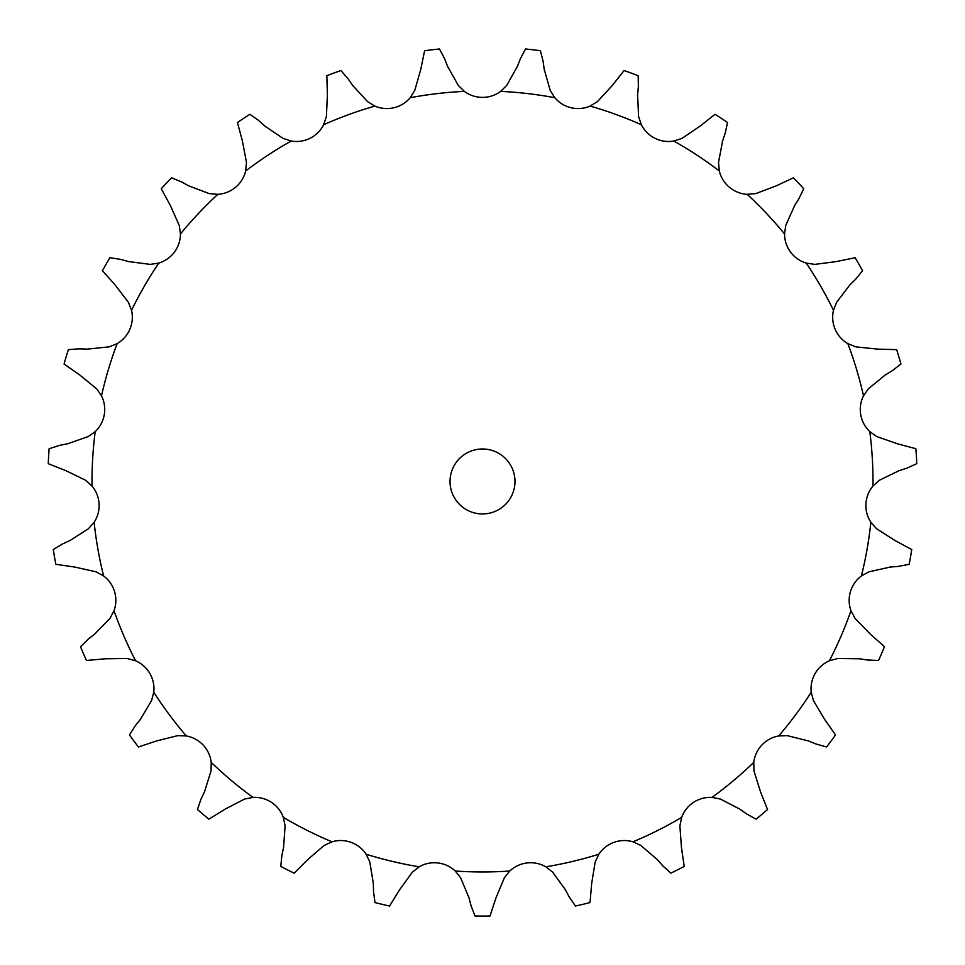 <?xml version="1.0" encoding="UTF-8"?>
<svg xmlns="http://www.w3.org/2000/svg" width="965" height="965" viewBox="0 0 965 965"><rect width="100%" height="100%" fill="white"/><g stroke="black" fill="none" stroke-linecap="round" stroke-linejoin="round"><path stroke-width="0.72" stroke-dasharray="4.83 3.62" d="M444.6 58.72L439.497 48.986A434.612 434.612 0 0 0 424.612 50.723L420.764 69.408L414.769 90.42L410.209 97.718A30.482 30.482 0 0 1 374.878 106.09L367.532 101.614L352.732 85.523M447.832 67.031L444.298 57.96M374.878 106.09A390.499 390.499 0 0 0 323.661 124.726A30.482 30.482 0 0 1 291.201 141.035A390.499 390.499 0 0 0 245.677 170.974A30.482 30.482 0 0 1 217.849 194.327A390.499 390.499 0 0 0 180.455 233.964A30.482 30.482 0 0 1 158.767 263.095A390.499 390.499 0 0 0 131.517 310.296A30.482 30.482 0 0 1 117.127 343.637A390.499 390.499 0 0 0 101.506 395.843A30.482 30.482 0 0 1 95.197 431.608A390.499 390.499 0 0 0 92.025 486.022A30.482 30.482 0 0 1 94.136 522.27A390.499 390.499 0 0 0 103.605 575.948A30.482 30.482 0 0 1 114.015 610.736A390.499 390.499 0 0 0 135.607 660.784A30.482 30.482 0 0 1 153.761 692.231A390.499 390.499 0 0 0 186.305 735.945A30.482 30.482 0 0 1 211.226 762.362A390.499 390.499 0 0 0 252.975 797.392A30.482 30.482 0 0 1 283.324 817.355A390.499 390.499 0 0 0 332.02 841.806A30.482 30.482 0 0 1 366.145 854.23A390.499 390.499 0 0 0 419.184 866.799A30.482 30.482 0 0 1 455.251 871.009A390.499 390.499 0 0 0 509.749 871.009A30.482 30.482 0 0 1 545.816 866.799A390.499 390.499 0 0 0 598.855 854.23A30.482 30.482 0 0 1 632.98 841.806A390.499 390.499 0 0 0 681.676 817.355A30.482 30.482 0 0 1 712.025 797.392A390.499 390.499 0 0 0 753.774 762.362A30.482 30.482 0 0 1 778.695 735.945A390.499 390.499 0 0 0 811.239 692.231A30.482 30.482 0 0 1 829.393 660.784A390.499 390.499 0 0 0 850.985 610.736A30.482 30.482 0 0 1 861.395 575.948A390.499 390.499 0 0 0 870.864 522.27A30.482 30.482 0 0 1 872.975 486.022A390.499 390.499 0 0 0 869.803 431.608A30.482 30.482 0 0 1 863.494 395.843A390.499 390.499 0 0 0 847.873 343.637A30.482 30.482 0 0 1 833.483 310.296A390.499 390.499 0 0 0 806.233 263.095A30.482 30.482 0 0 1 784.545 233.964A390.499 390.499 0 0 0 747.151 194.327A30.482 30.482 0 0 1 719.323 170.974A390.499 390.499 0 0 0 673.799 141.035A30.482 30.482 0 0 1 641.339 124.726A390.499 390.499 0 0 0 590.122 106.09A30.482 30.482 0 0 1 554.791 97.718A390.499 390.499 0 0 0 500.654 91.386A30.482 30.482 0 0 1 464.346 91.386L458.23 85.342L447.543 66.271M514.984 481.463A32.484 32.484 0 0 0 466.264 453.333A32.484 32.484 0 0 0 466.264 509.592A32.484 32.484 0 0 0 514.984 481.463M500.654 91.386L506.77 85.342L517.457 66.271M554.791 97.718L550.231 90.42L544.236 69.408M590.122 106.09L597.468 101.614L612.268 85.523L624.078 70.554A434.612 434.612 0 0 1 638.167 75.692L638.36 86.669M323.661 124.726L326.411 116.584L327.4 94.751L326.833 75.692A434.612 434.612 0 0 1 340.922 70.554L348.124 78.853M291.201 141.035L283.022 138.369L264.917 126.126M641.339 124.726L638.589 116.584L637.6 94.751M673.799 141.035L681.978 138.369L700.083 126.126L715.029 114.292A434.612 434.612 0 0 1 727.55 122.519L725.198 133.254M245.677 170.974L246.473 162.409L242.396 140.938L237.45 122.519A434.612 434.612 0 0 1 249.971 114.292L258.897 120.697M217.849 194.327L209.284 193.627L188.838 185.883M719.323 170.974L718.527 162.409L722.604 140.938M747.151 194.327L755.716 193.627L776.162 185.883L793.435 177.813A434.612 434.612 0 0 1 803.724 188.718L798.96 198.609M180.455 233.964L179.261 225.448L170.335 205.485L161.276 188.718A434.612 434.612 0 0 1 171.565 177.813L181.722 181.987M158.767 263.095L150.263 264.386L128.586 261.575M784.545 233.964L785.739 225.448L794.665 205.485M806.233 263.095L814.737 264.386L836.414 261.575L855.087 257.703A434.612 434.612 0 0 1 862.577 270.683L855.666 279.223M131.517 310.296L128.393 302.274L115.112 284.916L102.423 270.683A434.612 434.612 0 0 1 109.914 257.703L120.77 259.416M117.127 343.637L109.154 346.857L87.417 349.113M833.483 310.296L836.607 302.274L849.888 284.916M847.873 343.637L855.846 346.857L877.583 349.113L896.642 349.656A434.612 434.612 0 0 1 900.948 364.022L892.251 370.729M101.506 395.843L96.609 388.774L79.685 374.939L64.052 364.022A434.612 434.612 0 0 1 68.358 349.656L79.311 348.823M95.197 431.608L88.177 436.59L67.55 443.791M863.494 395.843L868.391 388.774L885.315 374.939M869.803 431.608L876.823 436.59L897.45 443.791L915.881 448.713A434.612 434.612 0 0 1 916.75 463.683L906.738 468.206M92.025 486.022L85.632 480.268L65.982 470.703L48.25 463.683A434.612 434.612 0 0 1 49.118 448.713L59.589 445.384M94.136 522.27L88.454 528.736L70.047 540.509M872.975 486.022L879.368 480.268L899.018 470.703M103.605 575.948L96.054 571.823L74.727 567.058L55.849 564.308A434.612 434.612 0 0 1 53.256 549.543L62.665 543.886M870.864 522.27L876.546 528.736L894.953 540.509L911.744 549.543A434.612 434.612 0 0 1 909.151 564.308L898.367 566.395M114.015 610.736L109.986 618.336L94.775 634.029M861.395 575.948L868.946 571.823L890.273 567.058M135.607 660.784L127.308 658.504L105.45 658.781L86.464 660.47A434.612 434.612 0 0 1 80.517 646.695L88.382 639.023M850.985 610.736L855.014 618.336L870.225 634.029L884.483 646.695A434.612 434.612 0 0 1 878.536 660.47L867.571 660.012M153.761 692.231L151.589 700.554L140.407 719.335M829.393 660.784L837.692 658.504L859.55 658.781M186.305 735.945L177.717 735.644L156.511 740.963L138.417 746.97A434.612 434.612 0 0 1 129.467 734.944L135.341 725.668M811.239 692.231L813.411 700.554L824.593 719.335L835.533 734.944A434.612 434.612 0 0 1 826.583 746.97L816.004 744.003M211.226 762.362L211.033 770.963L204.496 791.819M778.695 735.945L787.283 735.644L808.489 740.963M252.975 797.392L244.543 799.08L225.135 809.14L208.922 819.164A434.612 434.612 0 0 1 197.439 809.526L201.01 799.141M753.774 762.362L753.967 770.963L760.504 791.819L767.561 809.526A434.612 434.612 0 0 1 756.077 819.164L746.476 813.845M283.324 817.355L285.109 825.763L283.553 847.56M712.025 797.392L720.457 799.08L739.865 809.14M332.02 841.806L324.204 845.4L307.642 859.658L294.168 873.156A434.612 434.612 0 0 1 280.779 866.425L281.864 855.497M681.676 817.355L679.891 825.763L681.447 847.56L684.221 866.425A434.612 434.612 0 0 1 670.832 873.156L662.714 865.762M366.145 854.23L369.824 861.998L373.346 883.578M632.98 841.806L640.796 845.4L657.358 859.658M419.184 866.799L412.405 872.095L399.582 889.79L389.583 906.026A434.612 434.612 0 0 1 374.987 902.577L373.527 891.684M598.855 854.23L595.176 861.998L591.654 883.578L590.013 902.577A434.612 434.612 0 0 1 575.417 906.026L569.229 896.955M455.251 871.009L460.619 877.728L469.026 897.908M545.816 866.799L552.595 872.095L565.418 889.79M509.749 871.009L504.381 877.728L495.974 897.908L489.991 916.014A434.612 434.612 0 0 1 475.009 916.014L471.065 905.761M517.168 67.031L520.702 57.96M520.4 58.72L525.503 48.986A434.612 434.612 0 0 1 540.388 50.723L543.114 61.374M544.344 70.204L542.993 60.566M353.19 86.199L347.665 78.189M637.527 95.559L638.432 85.861M265.52 126.668L258.294 120.155M722.339 141.71L725.463 132.482M189.55 186.269L181.01 181.601M794.231 206.172L799.394 197.922M129.37 261.78L119.986 259.211M849.309 285.483L856.245 278.644M88.225 349.149L78.503 348.799M884.615 375.361L892.939 370.307M68.346 443.635L58.793 445.541M898.246 470.956L907.51 467.953M70.783 540.171L61.929 544.224M889.465 567.118L899.175 566.334M95.414 633.535L87.743 639.53M858.741 658.661L868.367 660.132M140.914 718.708L134.835 726.307M807.741 740.662L816.764 744.304M204.833 791.083L200.672 799.876M739.202 808.67L747.139 814.315M283.722 846.775L281.696 856.293M656.815 859.055L663.245 866.365M373.322 882.77L373.552 892.492M565.044 889.079L569.603 897.679M468.821 897.124L471.27 906.545M464.346 91.386A390.499 390.499 0 0 0 410.209 97.718"/><path stroke-width="1.45" d="M352.732 85.523L367.532 101.614L374.878 106.09A30.482 30.482 0 0 0 410.209 97.718L414.769 90.42L420.764 69.408L424.612 50.723A434.612 434.612 0 0 1 439.497 48.986L444.6 58.72M444.298 57.96L447.832 67.031M447.543 66.271L458.23 85.342L464.346 91.386A30.482 30.482 0 0 0 500.654 91.386L506.77 85.342L517.457 66.271M264.917 126.126L283.022 138.369L291.201 141.035A30.482 30.482 0 0 0 323.661 124.726L326.411 116.584L327.4 94.751L326.833 75.692A434.612 434.612 0 0 1 340.922 70.554L348.124 78.853M188.838 185.883L209.284 193.627L217.849 194.327A30.482 30.482 0 0 0 245.677 170.974L246.473 162.409L242.396 140.938L237.45 122.519A434.612 434.612 0 0 1 249.971 114.292L258.897 120.697M128.586 261.575L150.263 264.386L158.767 263.095A30.482 30.482 0 0 0 180.455 233.964L179.261 225.448L170.335 205.485L161.276 188.718A434.612 434.612 0 0 1 171.565 177.813L181.722 181.987M87.417 349.113L109.154 346.857L117.127 343.637A30.482 30.482 0 0 0 131.517 310.296L128.393 302.274L115.112 284.916L102.423 270.683A434.612 434.612 0 0 1 109.914 257.703L120.77 259.416M67.55 443.791L88.177 436.59L95.197 431.608A30.482 30.482 0 0 0 101.506 395.843L96.609 388.774L79.685 374.939L64.052 364.022A434.612 434.612 0 0 1 68.358 349.656L79.311 348.823M70.047 540.509L88.454 528.736L94.136 522.27A30.482 30.482 0 0 0 92.025 486.022L85.632 480.268L65.982 470.703L48.25 463.683A434.612 434.612 0 0 1 49.118 448.713L59.589 445.384M94.775 634.029L109.986 618.336L114.015 610.736A30.482 30.482 0 0 0 103.605 575.948L96.054 571.823L74.727 567.058L55.849 564.308A434.612 434.612 0 0 1 53.256 549.543L62.665 543.886M140.407 719.335L151.589 700.554L153.761 692.231A30.482 30.482 0 0 0 135.607 660.784L127.308 658.504L105.45 658.781L86.464 660.47A434.612 434.612 0 0 1 80.517 646.695L88.382 639.023M204.496 791.819L211.033 770.963L211.226 762.362A30.482 30.482 0 0 0 186.305 735.945L177.717 735.644L156.511 740.963L138.417 746.97A434.612 434.612 0 0 1 129.467 734.944L135.341 725.668M283.553 847.56L285.109 825.763L283.324 817.355A30.482 30.482 0 0 0 252.975 797.392L244.543 799.08L225.135 809.14L208.922 819.164A434.612 434.612 0 0 1 197.439 809.526L201.01 799.141M373.346 883.578L369.824 861.998L366.145 854.23A30.482 30.482 0 0 0 332.02 841.806L324.204 845.4L307.642 859.658L294.168 873.156A434.612 434.612 0 0 1 280.779 866.425L281.864 855.497M469.026 897.908L460.619 877.728L455.251 871.009A30.482 30.482 0 0 0 419.184 866.799L412.405 872.095L399.582 889.79L389.583 906.026A434.612 434.612 0 0 1 374.987 902.577L373.527 891.684M565.418 889.79L552.595 872.095L545.816 866.799A30.482 30.482 0 0 0 509.749 871.009L504.381 877.728L495.974 897.908L489.991 916.014A434.612 434.612 0 0 1 475.009 916.014L471.065 905.761M657.358 859.658L640.796 845.4L632.98 841.806A30.482 30.482 0 0 0 598.855 854.23L595.176 861.998L591.654 883.578L590.013 902.577A434.612 434.612 0 0 1 575.417 906.026L569.229 896.955M739.865 809.14L720.457 799.08L712.025 797.392A30.482 30.482 0 0 0 681.676 817.355L679.891 825.763L681.447 847.56L684.221 866.425A434.612 434.612 0 0 1 670.832 873.156L662.714 865.762M808.489 740.963L787.283 735.644L778.695 735.945A30.482 30.482 0 0 0 753.774 762.362L753.967 770.963L760.504 791.819L767.561 809.526A434.612 434.612 0 0 1 756.077 819.164L746.476 813.845M859.55 658.781L837.692 658.504L829.393 660.784A30.482 30.482 0 0 0 811.239 692.231L813.411 700.554L824.593 719.335L835.533 734.944A434.612 434.612 0 0 1 826.583 746.97L816.004 744.003M890.273 567.058L868.946 571.823L861.395 575.948A30.482 30.482 0 0 0 850.985 610.736L855.014 618.336L870.225 634.029L884.483 646.695A434.612 434.612 0 0 1 878.536 660.47L867.571 660.012M899.018 470.703L879.368 480.268L872.975 486.022A30.482 30.482 0 0 0 870.864 522.27L876.546 528.736L894.953 540.509L911.744 549.543A434.612 434.612 0 0 1 909.151 564.308L898.367 566.395M885.315 374.939L868.391 388.774L863.494 395.843A30.482 30.482 0 0 0 869.803 431.608L876.823 436.59L897.45 443.791L915.881 448.713A434.612 434.612 0 0 1 916.75 463.683L906.738 468.206M849.888 284.916L836.607 302.274L833.483 310.296A30.482 30.482 0 0 0 847.873 343.637L855.846 346.857L877.583 349.113L896.642 349.656A434.612 434.612 0 0 1 900.948 364.022L892.251 370.729M794.665 205.485L785.739 225.448L784.545 233.964A30.482 30.482 0 0 0 806.233 263.095L814.737 264.386L836.414 261.575L855.087 257.703A434.612 434.612 0 0 1 862.577 270.683L855.666 279.223M722.604 140.938L718.527 162.409L719.323 170.974A30.482 30.482 0 0 0 747.151 194.327L755.716 193.627L776.162 185.883L793.435 177.813A434.612 434.612 0 0 1 803.724 188.718L798.96 198.609M637.6 94.751L638.589 116.584L641.339 124.726A30.482 30.482 0 0 0 673.799 141.035L681.978 138.369L700.083 126.126L715.029 114.292A434.612 434.612 0 0 1 727.55 122.519L725.198 133.254M544.236 69.408L550.231 90.42L554.791 97.718A30.482 30.482 0 0 0 590.122 106.09L597.468 101.614L612.268 85.523L624.078 70.554A434.612 434.612 0 0 1 638.167 75.692L638.36 86.669M514.984 481.463A32.484 32.484 0 0 0 466.264 453.333A32.484 32.484 0 0 0 466.264 509.592A32.484 32.484 0 0 0 514.984 481.463M543.114 61.374L540.388 50.723A434.612 434.612 0 0 0 525.503 48.986L520.4 58.72M520.702 57.96L517.168 67.031M542.993 60.566L544.344 70.204M347.665 78.189L353.19 86.199M638.432 85.861L637.527 95.559M258.294 120.155L265.52 126.668M725.463 132.482L722.339 141.71M181.01 181.601L189.55 186.269M799.394 197.922L794.231 206.172M119.986 259.211L129.37 261.78M856.245 278.644L849.309 285.483M78.503 348.799L88.225 349.149M892.939 370.307L884.615 375.361M58.793 445.541L68.346 443.635M907.51 467.953L898.246 470.956M61.929 544.224L70.783 540.171M899.175 566.334L889.465 567.118M87.743 639.53L95.414 633.535M868.367 660.132L858.741 658.661M134.835 726.307L140.914 718.708M816.764 744.304L807.741 740.662M200.672 799.876L204.833 791.083M747.139 814.315L739.202 808.67M281.696 856.293L283.722 846.775M663.245 866.365L656.815 859.055M373.552 892.492L373.322 882.77M569.603 897.679L565.044 889.079M471.27 906.545L468.821 897.124M464.346 91.386A390.499 390.499 0 0 0 410.209 97.718M374.878 106.09A390.499 390.499 0 0 0 323.661 124.726M291.201 141.035A390.499 390.499 0 0 0 245.677 170.974M217.849 194.327A390.499 390.499 0 0 0 180.455 233.964M158.767 263.095A390.499 390.499 0 0 0 131.517 310.296M117.127 343.637A390.499 390.499 0 0 0 101.506 395.843M95.197 431.608A390.499 390.499 0 0 0 92.025 486.022M94.136 522.27A390.499 390.499 0 0 0 103.605 575.948M114.015 610.736A390.499 390.499 0 0 0 135.607 660.784M153.761 692.231A390.499 390.499 0 0 0 186.305 735.945M211.226 762.362A390.499 390.499 0 0 0 252.975 797.392M283.324 817.355A390.499 390.499 0 0 0 332.02 841.806M366.145 854.23A390.499 390.499 0 0 0 419.184 866.799M455.251 871.009A390.499 390.499 0 0 0 509.749 871.009M545.816 866.799A390.499 390.499 0 0 0 598.855 854.23M632.98 841.806A390.499 390.499 0 0 0 681.676 817.355M712.025 797.392A390.499 390.499 0 0 0 753.774 762.362M778.695 735.945A390.499 390.499 0 0 0 811.239 692.231M829.393 660.784A390.499 390.499 0 0 0 850.985 610.736M861.395 575.948A390.499 390.499 0 0 0 870.864 522.27M872.975 486.022A390.499 390.499 0 0 0 869.803 431.608M863.494 395.843A390.499 390.499 0 0 0 847.873 343.637M833.483 310.296A390.499 390.499 0 0 0 806.233 263.095M784.545 233.964A390.499 390.499 0 0 0 747.151 194.327M719.323 170.974A390.499 390.499 0 0 0 673.799 141.035M641.339 124.726A390.499 390.499 0 0 0 590.122 106.09M554.791 97.718A390.499 390.499 0 0 0 500.654 91.386"/></g></svg>
